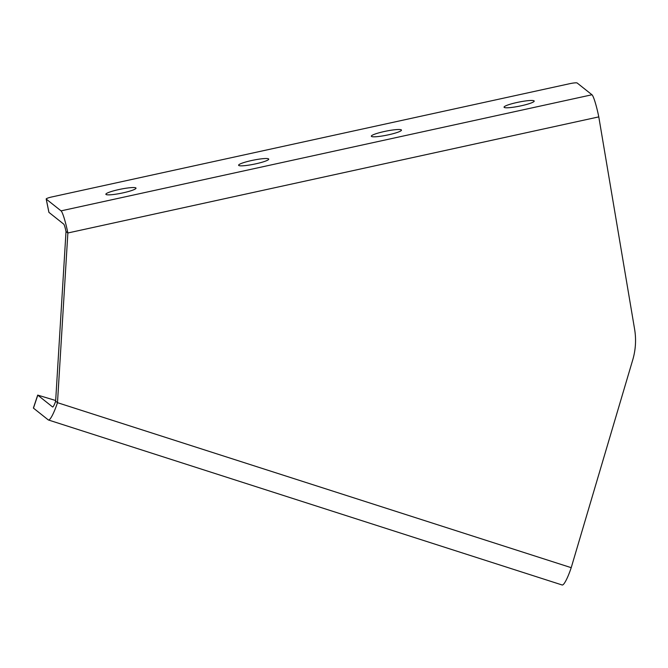 <?xml version="1.0" encoding="UTF-8"?>
<svg xmlns="http://www.w3.org/2000/svg" width="668" height="668" viewBox="0 0 668 668"><rect width="100%" height="100%" fill="white"/><g stroke="black" fill="none" stroke-linecap="round" stroke-linejoin="round"><path stroke-width="1" d="M61.047 210.863L46.251 199.106A6.839 0.91 168.5 0 1 46.192 199.014A6.839 0.91 168.5 0 1 46.234 198.864A6.839 0.91 168.5 0 1 51.962 196.918L569.612 83.717A6.839 0.91 168.5 0 1 577.169 83.007L591.965 94.764L61.047 210.863A20.508 2.263 77.7 0 1 67.869 232.982L66.015 231.512L55.636 401.209A6.839 1.111 107.8 0 1 52.622 406.979A6.839 1.111 107.8 0 1 52.563 406.946L52.688 406.987M66.015 231.512A6.839 0.751 77.7 0 0 63.744 224.139L48.948 212.382A6.839 0.91 168.5 0 1 48.889 212.29L46.192 199.014M401.359 130.427A15.381 2.046 168.5 0 1 385.67 135.387A15.381 2.046 168.5 0 1 371.325 136.214A15.381 2.046 168.5 0 1 371.433 135.88A15.381 2.046 168.5 0 1 387.123 130.928A15.381 2.046 168.5 0 1 401.468 130.093A15.381 2.046 168.5 0 1 401.359 130.427M268.628 159.452A15.381 2.046 168.5 0 1 252.947 164.411A15.381 2.046 168.5 0 1 238.601 165.238A15.381 2.046 168.5 0 1 238.71 164.904A15.381 2.046 168.5 0 1 254.391 159.953A15.381 2.046 168.5 0 1 268.736 159.118A15.381 2.046 168.5 0 1 268.628 159.452M135.896 188.476A15.381 2.046 168.5 0 1 120.215 193.436A15.381 2.046 168.5 0 1 105.87 194.263A15.381 2.046 168.5 0 1 105.978 193.929A15.381 2.046 168.5 0 1 121.668 188.977A15.381 2.046 168.5 0 1 136.013 188.142A15.381 2.046 168.5 0 1 135.896 188.476M534.091 101.402A15.381 2.046 168.5 0 1 518.401 106.362A15.381 2.046 168.5 0 1 504.056 107.189A15.381 2.046 168.5 0 1 504.165 106.855A15.381 2.046 168.5 0 1 519.854 101.895A15.381 2.046 168.5 0 1 534.2 101.068A15.381 2.046 168.5 0 1 534.091 101.402M55.678 400.508L37.7 395.105L52.563 406.946M591.965 94.764A20.508 2.263 -102.3 0 1 598.787 116.883L634.6 329.174A68.353 67.318 -51.5 0 1 632.721 359.943L571.215 567.675A20.508 3.323 -72.2 0 1 562.172 584.993L48.447 419.997A20.508 3.323 107.8 0 1 48.263 419.896L33.467 408.14L37.767 395.197M55.636 401.209L57.49 402.679L67.869 232.982L598.787 116.883M571.215 567.675L57.49 402.679A20.508 3.323 107.8 0 1 48.447 419.997M46.251 199.106L48.948 212.382M33.4 408.048L37.7 395.105"/></g></svg>
